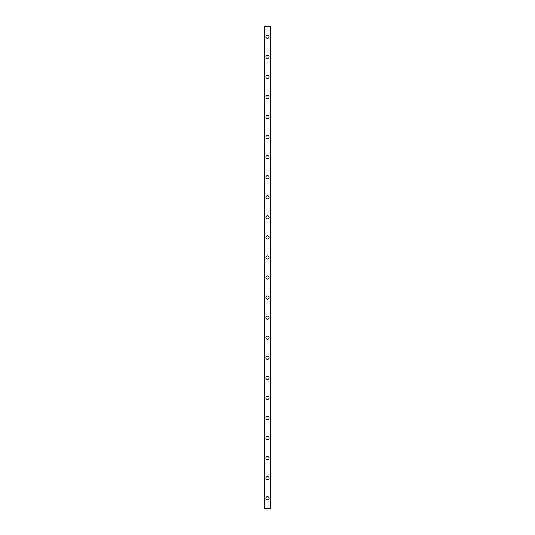 <?xml version="1.0" encoding="UTF-8"?>
<svg xmlns="http://www.w3.org/2000/svg" width="535" height="535" viewBox="0 0 535 535"><rect width="100%" height="100%" fill="white"/><g stroke="black" fill="none" stroke-linecap="round" stroke-linejoin="round"><path stroke-width="0.8" d="M265.915 498.219A1.592 1.592 0 0 1 267.5 496.627A1.592 1.592 0 0 1 269.092 498.219A1.592 1.592 0 0 1 267.5 499.81A1.592 1.592 0 0 1 265.915 498.219M265.915 478.156A1.592 1.592 0 0 1 267.5 476.565A1.592 1.592 0 0 1 269.092 478.156A1.592 1.592 0 0 1 267.5 479.748A1.592 1.592 0 0 1 265.915 478.156M265.915 458.094A1.592 1.592 0 0 1 267.5 456.502A1.592 1.592 0 0 1 269.092 458.094A1.592 1.592 0 0 1 267.5 459.685A1.592 1.592 0 0 1 265.915 458.094M265.915 438.031A1.592 1.592 0 0 1 267.5 436.44A1.592 1.592 0 0 1 269.092 438.031A1.592 1.592 0 0 1 267.5 439.623A1.592 1.592 0 0 1 265.915 438.031M265.915 417.969A1.592 1.592 0 0 1 267.5 416.377A1.592 1.592 0 0 1 269.092 417.969A1.592 1.592 0 0 1 267.5 419.56A1.592 1.592 0 0 1 265.915 417.969M265.915 397.906A1.592 1.592 0 0 1 267.5 396.315A1.592 1.592 0 0 1 269.092 397.906A1.592 1.592 0 0 1 267.5 399.498A1.592 1.592 0 0 1 265.915 397.906M265.915 377.844A1.592 1.592 0 0 1 267.5 376.252A1.592 1.592 0 0 1 269.092 377.844A1.592 1.592 0 0 1 267.5 379.435A1.592 1.592 0 0 1 265.915 377.844M265.915 357.781A1.592 1.592 0 0 1 267.5 356.19A1.592 1.592 0 0 1 269.092 357.781A1.592 1.592 0 0 1 267.5 359.373A1.592 1.592 0 0 1 265.915 357.781M265.915 337.719A1.592 1.592 0 0 1 267.5 336.127A1.592 1.592 0 0 1 269.092 337.719A1.592 1.592 0 0 1 267.5 339.31A1.592 1.592 0 0 1 265.915 337.719M265.915 317.656A1.592 1.592 0 0 1 267.5 316.065A1.592 1.592 0 0 1 269.092 317.656A1.592 1.592 0 0 1 267.5 319.248A1.592 1.592 0 0 1 265.915 317.656M265.915 297.594A1.592 1.592 0 0 1 267.5 296.002A1.592 1.592 0 0 1 269.092 297.594A1.592 1.592 0 0 1 267.5 299.185A1.592 1.592 0 0 1 265.915 297.594M265.915 277.531A1.592 1.592 0 0 1 267.5 275.94A1.592 1.592 0 0 1 269.092 277.531A1.592 1.592 0 0 1 267.5 279.123A1.592 1.592 0 0 1 265.915 277.531M265.915 257.469A1.592 1.592 0 0 1 267.5 255.877A1.592 1.592 0 0 1 269.092 257.469A1.592 1.592 0 0 1 267.5 259.06A1.592 1.592 0 0 1 265.915 257.469M265.915 237.406A1.592 1.592 0 0 1 267.5 235.815A1.592 1.592 0 0 1 269.092 237.406A1.592 1.592 0 0 1 267.5 238.998A1.592 1.592 0 0 1 265.915 237.406M265.915 217.344A1.592 1.592 0 0 1 267.5 215.752A1.592 1.592 0 0 1 269.092 217.344A1.592 1.592 0 0 1 267.5 218.935A1.592 1.592 0 0 1 265.915 217.344M265.915 197.281A1.592 1.592 0 0 1 267.5 195.69A1.592 1.592 0 0 1 269.092 197.281A1.592 1.592 0 0 1 267.5 198.873A1.592 1.592 0 0 1 265.915 197.281M265.915 177.219A1.592 1.592 0 0 1 267.5 175.627A1.592 1.592 0 0 1 269.092 177.219A1.592 1.592 0 0 1 267.5 178.81A1.592 1.592 0 0 1 265.915 177.219M265.915 157.156A1.592 1.592 0 0 1 267.5 155.565A1.592 1.592 0 0 1 269.092 157.156A1.592 1.592 0 0 1 267.5 158.748A1.592 1.592 0 0 1 265.915 157.156M265.915 137.094A1.592 1.592 0 0 1 267.5 135.502A1.592 1.592 0 0 1 269.092 137.094A1.592 1.592 0 0 1 267.5 138.685A1.592 1.592 0 0 1 265.915 137.094M265.915 117.031A1.592 1.592 0 0 1 267.5 115.44A1.592 1.592 0 0 1 269.092 117.031A1.592 1.592 0 0 1 267.5 118.623A1.592 1.592 0 0 1 265.915 117.031M265.915 96.969A1.592 1.592 0 0 1 267.5 95.377A1.592 1.592 0 0 1 269.092 96.969A1.592 1.592 0 0 1 267.5 98.56A1.592 1.592 0 0 1 265.915 96.969M265.915 76.906A1.592 1.592 0 0 1 267.5 75.315A1.592 1.592 0 0 1 269.092 76.906A1.592 1.592 0 0 1 267.5 78.498A1.592 1.592 0 0 1 265.915 76.906M265.915 56.844A1.592 1.592 0 0 1 267.5 55.252A1.592 1.592 0 0 1 269.092 56.844A1.592 1.592 0 0 1 267.5 58.435A1.592 1.592 0 0 1 265.915 56.844M265.915 36.781A1.592 1.592 0 0 1 267.5 35.19A1.592 1.592 0 0 1 269.092 36.781A1.592 1.592 0 0 1 267.5 38.373A1.592 1.592 0 0 1 265.915 36.781M270.77 26.75L264.156 26.75L264.156 508.25L270.844 508.25L270.844 26.75L270.77 508.25M264.156 26.75L264.156 508.25L264.156 26.75M264.664 26.75L264.664 508.25M264.698 26.75L264.698 508.25M270.302 26.75L270.302 508.25M270.335 26.75L270.335 508.25M270.844 26.75L270.844 508.25L270.844 26.75M264.23 26.75L264.23 508.25M264.638 26.75L264.638 508.25M270.362 26.75L270.362 508.25"/></g></svg>
